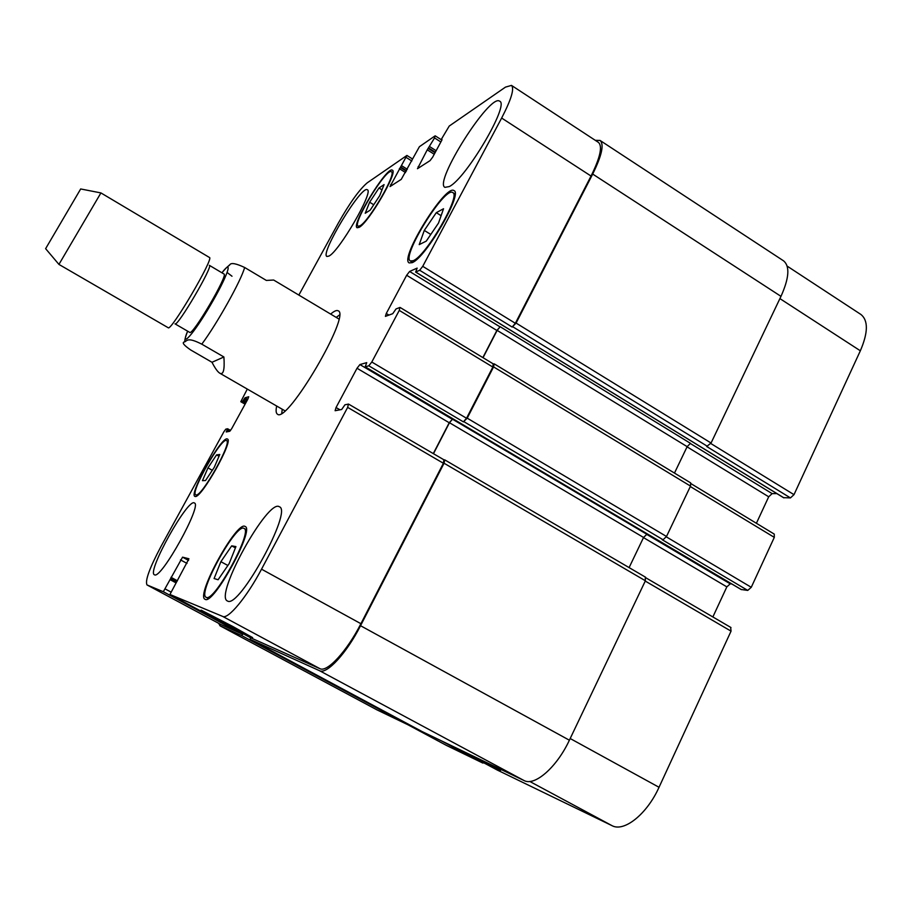 <?xml version="1.0" encoding="UTF-8"?>
<svg xmlns="http://www.w3.org/2000/svg" width="912" height="912" viewBox="0 0 912 912"><rect width="100%" height="100%" fill="white"/><g stroke="black" fill="none" stroke-linecap="round" stroke-linejoin="round"><path stroke-width="1.37" d="M211.983 362.281L190.711 349.98C183.802 345.203 181.705 342.524 184.429 341.943C187.222 341.077 186.937 336.608 201.791 344.166L223.896 356.98L211.983 362.281C215.095 368.3 217.694 371.936 219.803 373.213C223.417 375.094 224.785 369.679 223.896 356.98M338.854 318.983L273.657 280.03L266.338 280.429L244.633 267.478C236.242 263.545 231.329 262.588 229.915 264.605L225.549 268.584M227.191 272.54L232.001 276.233M336.197 317.399L339.412 315.028M281.751 413.204L282.253 409.249M330.657 314.081C334.157 311.072 336.653 309.966 338.135 310.787C351.542 314.23 286.961 424.183 277.43 414.162C275.994 413.261 275.732 410.548 276.667 406.022M189.707 332.378C192.375 336.197 228.627 274.478 223.976 274.01L209.361 265.335C213.602 265.552 177.27 327.431 175.001 323.84L189.707 332.378M168.139 327.693L168.184 327.727C170.738 332.048 214.457 257.617 209.441 257.48L209.384 257.458M58.949 264.389L100.913 192.934M45.623 248.668L80.689 188.955M484.386 761.486L500.517 770.526L464.63 752.001M232.72 626.43L252.635 637.625C250.367 637.135 196.855 608.578 201.21 610.174L232.72 626.43M446.629 745.503L482.847 763.07L483.793 762.82M783.579 497.656L790.442 497.906L793.999 494.657L860.347 350.789C868.178 332.515 868.349 320.397 860.86 314.435L787.17 266.122M756.401 523.271L768.702 496.789L772.133 493.62L776.91 493.631M741.205 589.505L747.749 590.417L751.271 587.294L774.299 537.362L774.265 534.101L691.102 483.725M712.865 616.957L726.841 586.872L730.238 583.828L731.88 584.011M497.405 770.116L612.009 825.656C624.047 832.371 647.018 814.12 659.034 787.284L731.048 631.15L730.66 627.433M454.849 747.293L497.439 770.138L454.86 747.304M207.97 467.867L216.566 454.883L219.781 454.484L214.263 467.354L205.531 480.533L202.453 480.658L207.97 467.867L212.314 470.307M216.566 454.883L219.017 456.262M369.634 202.202L378.993 187.986L384.089 184.6L379.688 195.704L370.158 210.17L365.199 213.271L369.634 202.202L373.738 204.744M378.993 187.986L382.003 189.867M424.285 230.417L436.301 212.667L443.528 208.745L438.547 223.018L426.246 241.133L419.212 244.621L424.285 230.417L430.783 234.452M436.301 212.667L441.112 215.677M220.886 561.678L231.694 545.855L235.934 546.596L229.151 563.627L218.105 579.747L214.092 578.539L220.886 561.678L227.875 565.497M231.694 545.855L235.41 547.895M413.182 260.707C425.881 256.295 461.415 195.088 452.762 192.569C444.828 186.014 400.915 257.036 410.366 260.969L413.182 260.707M412.144 262.667L409.18 262.918C399.194 258.746 445.592 183.7 453.994 190.619C463.171 193.264 425.539 258.062 412.144 262.667M360.001 225.8C368.915 221.456 397.039 173.041 391.396 171.752C386.574 167.363 351.952 223.999 358.074 226.21L360.001 225.8M359.157 227.339L357.139 227.761C350.675 225.412 387.247 165.562 392.365 170.202C398.339 171.547 368.562 222.79 359.157 227.339M196.137 494.931C201.974 496.561 232.583 441.796 226.552 440.599C221.844 436.46 189.776 492.845 195.738 494.828L196.137 494.931M195.271 496.504L194.86 496.39C188.567 494.281 222.46 434.693 227.441 439.06C233.825 440.314 201.427 498.271 195.271 496.504M206.272 597.371C214.172 602.65 253.445 530.75 244.028 528.424C236.436 522.394 196.981 593.837 206.101 597.292L206.272 597.371M205.2 599.366L205.029 599.287C195.396 595.604 237.086 520.114 245.123 526.475C255.098 528.914 213.522 605.032 205.2 599.366M247.3 389.071L240.791 401.702L242.74 401.177L244.986 397.803L248.725 396.743L247.87 399.091L231.716 428.617L229.733 431.285L226.244 431.957L227.612 428.765L225.823 429.13L223.896 431.752L161.162 546.151C149.591 567.937 144.871 580.864 147.014 584.934L163.316 591.728L182.56 557.164L188.932 558.771L169.94 594.476L222.71 616.432C228.057 619.601 246.913 596.961 261.527 569.179L347.654 407.379L348.418 404.096L344.941 404.803L341.681 409.488L335.114 410.719L336.049 407.527L357.025 368.254L359.909 364.572L366.738 362.623L365.188 366.818L368.801 365.803L371.8 362.018L399.262 310.411L399.866 307.469L396.025 308.951L392.73 313.694L385.411 316.373L386.266 313.489L406.661 275.276L409.602 271.468L417.137 268.117L415.701 272.015L419.68 270.26L422.735 266.327L501.646 118.047C511.29 99.419 514.562 88.532 511.484 85.397L505.476 87.119L449.24 126.05L441.761 138.59L442.001 139.855L432.721 157.058L430.099 160.603L417.468 168.709L427.249 149.819L434.545 137.94L434.956 135.945L419.406 146.707L401.246 179.368L390.017 186.584L406.912 155.45L367.217 182.845C359.374 189.514 349.729 202.977 338.261 223.212L298.851 295.078M449.285 186.561L444.931 187.359C433.439 182.514 489.904 93.206 499.628 101.186C509.968 104.116 465.941 178.763 449.285 186.561M328.913 256.09L326.906 256.454C319.747 253.901 361.654 184.691 367.331 189.787C374.091 191.144 339.093 251.564 328.913 256.09M154.527 574.822L154.39 574.765C146.547 572.029 188.089 497.621 194.381 502.991C202.635 504.518 161.082 579.599 154.527 574.822M227.647 601.088L227.339 600.951C214.16 595.502 268.082 498.169 279.334 506.764C293.037 510.161 239.297 608.6 227.647 601.088M243.037 633.692L242.33 634.102L220.852 624.503M443.859 459.853L443.392 463.262L360.913 623.705C346.959 651.259 327.009 672.771 319.895 668.667L250.994 637.955M629.098 567.606L643.564 537.464L646.859 534.284L452.5 419.201L449.217 422.746L433.291 453.595M493.164 363.979L492.856 367.057L466.534 418.255L463.399 421.868L368.801 365.803M674.47 473.077L687.146 446.652L690.475 443.335L500.209 326.735L496.858 330.463L482.858 357.584M511.484 85.397L598.454 142.409C602.684 146.285 600.21 157.491 591.044 176.05L515.348 323.293L512.168 327.043L419.68 270.26M500.209 326.735L497.143 330.383L483.041 357.698M493.358 363.945L494.19 363.854L493.574 366.898L467.218 418.163L463.399 421.868M452.5 419.201L449.468 422.723L433.474 453.709M443.984 459.853L444.737 459.865L444.053 463.228L360.536 625.712C346.571 653.311 326.587 674.823 319.474 670.673L250.23 639.437L250.447 637.659M243.253 633.806L241.577 635.527L220.077 625.826L218.675 623.341M595.274 140.323L600.073 140.448C604.303 144.324 601.84 155.53 592.686 174.067L516.089 323.076L512.168 327.043M377.055 709.912L409.294 725.416L410.138 725.154M422.108 731.572L524.012 780.524C534.637 786.532 556.776 767.323 569.384 740.213L645.4 580.762L645.263 577.125M422.119 731.572L250.241 639.437L422.119 731.572M747.749 590.417L662.18 539.699L663.081 539.756L666.501 536.484L690.521 486.096L690.68 482.893L494.19 363.854M790.442 497.906L706.663 446.47L711.064 443.015L780.98 296.354C789.199 278 790.031 266.144 783.499 260.798L600.073 140.448M184.429 341.943C185.512 339.994 183.62 341.578 187.633 331.17C179.767 349.444 193.344 334.453 210.41 305.292C227.567 276.176 234.042 257.024 221.924 272.791C229.151 264.229 228.422 266.726 229.915 264.605M201.791 344.166C217.067 323.749 241.406 280.109 244.633 267.478M242.33 634.102L163.316 591.728M170.715 591.911L165.38 589.049M175.708 582.7L170.396 579.838M176.324 581.582L170.829 578.618L176.324 581.582M177.441 580.796L170.989 577.307M188.567 560.424L182.56 557.164M187.017 563.422L180.473 559.877M169.94 594.476L251.005 637.967L169.951 594.487M319.895 668.667L222.71 616.432M360.913 623.705L261.527 569.179M443.392 463.262L347.654 407.379M339.982 409.819L336.049 407.527M449.217 422.746L357.025 368.254M452.238 419.235L359.909 364.572M466.534 418.255L371.8 362.018M492.856 367.057L399.262 310.411M388.968 315.119L386.266 313.489M496.858 330.463L406.661 275.276M499.936 326.815L409.602 271.468M515.348 323.293L422.735 266.327M591.044 176.05L501.646 118.047M419.577 167.443L418.186 166.565M435.047 152.749L428.264 148.439M434.226 154.265L427.249 149.819M435.32 152.236L428.788 148.086M436.141 150.731L429.803 146.695M440.861 141.964L434.545 137.94M392.046 185.353L390.724 184.52M406.33 171.171L400.288 167.375M405.566 172.573L399.353 168.663M406.57 170.715L400.767 167.056M407.333 169.301L401.702 165.756M411.836 161.002L406.216 157.457M245.111 404.141L240.871 401.702M245.773 402.922L242.74 401.177M221.08 624.617L147.106 584.98M441.248 740.761L482.847 763.07M529.769 781.459L612.009 825.656M570.182 738.526L659.034 787.284M645.251 581.069L731.048 631.15M643.496 537.601L726.841 586.872M646.585 534.295L730.238 583.828M666.319 536.86L751.271 587.294M690.316 486.541L774.299 537.362M687.067 446.834L768.702 496.789M690.179 443.403L772.133 493.62M710.813 443.506L793.999 494.657M779.908 298.6L860.347 350.789M407.858 724.721L447.017 745.708M377.374 710.083L220.077 625.826M241.577 635.527L409.294 725.416M230.565 430.441L227.658 428.788M229.881 431.205L227.293 429.734M227.783 431.661L226.598 430.988M247.722 399.365L244.986 397.803M247.095 400.528L244.211 398.863M246.411 401.77L243.527 400.117M780.98 296.354L592.686 174.067M711.064 443.015L516.089 323.076M707.609 446.424L512.897 326.838M783.921 497.861L415.701 272.015M687.146 446.652L497.143 330.383M690.521 486.096L493.574 366.898M666.501 536.484L467.218 418.163M663.081 539.756L464.083 421.789M741.479 589.654L365.188 366.818M643.564 537.464L449.468 422.723M645.4 580.762L444.053 463.228M569.384 740.213L360.536 625.712M524.012 780.524L319.474 670.673M284.943 410.799L219.803 373.213M209.441 257.48L100.924 192.922L80.655 188.955M168.184 327.727L58.938 264.412L45.6 248.645M410.366 260.969L412.68 262.394M452.762 192.569L455.065 194.028M358.074 226.21L359.533 227.099M391.396 171.752L392.855 172.664M195.738 494.828L197.174 495.638M226.552 440.599L227.977 441.408M206.101 597.292L208.369 598.523M244.028 528.424L246.274 529.667M348.589 404.107L444.076 459.899M400.117 307.469L493.472 364.013M435.241 135.854L441.875 140.095M406.912 155.45L412.224 158.813M240.791 401.702L245.089 404.176M147.014 584.934L220.955 624.56M645.992 577.877L730.991 627.547M407.767 724.675L446.823 745.617M377.215 710.003L219.974 625.769M230.565 430.43L227.647 428.765M783.727 497.804L415.587 272.027M741.319 589.608L365.108 366.818M645.559 577.216L444.737 459.865"/></g></svg>

